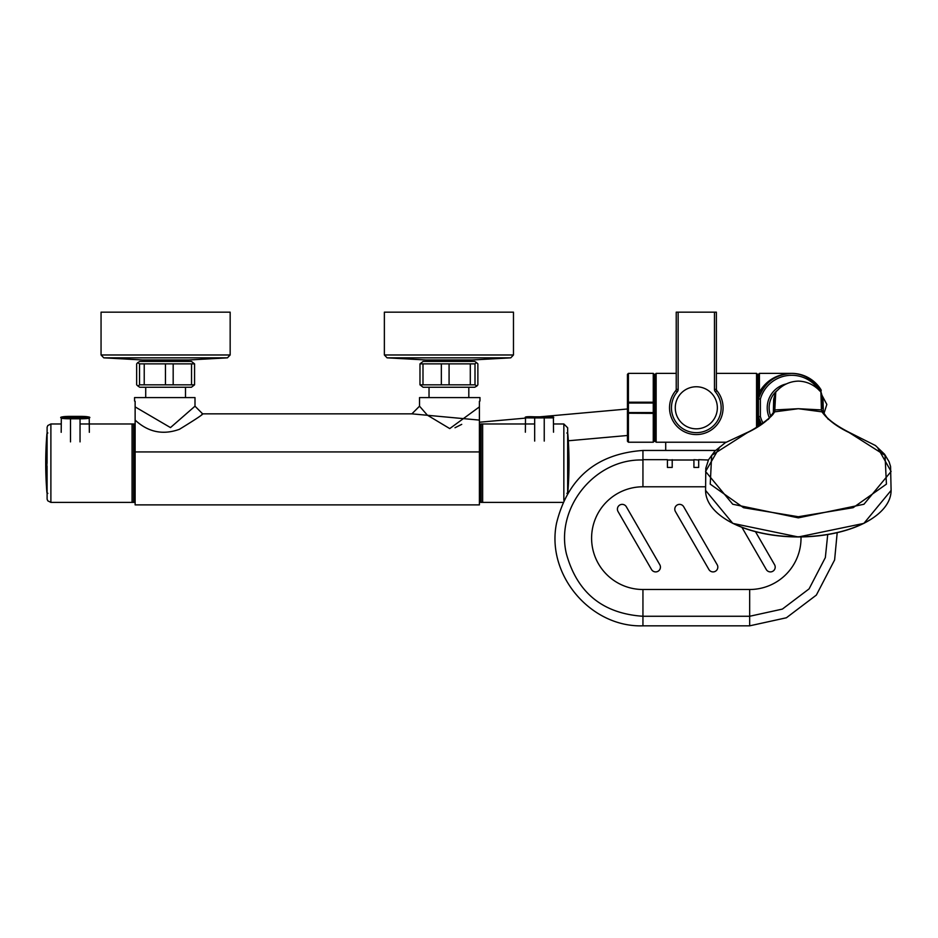 <?xml version="1.0" encoding="UTF-8"?>
<svg xmlns="http://www.w3.org/2000/svg" width="938" height="938" viewBox="0 0 938 938"><rect width="100%" height="100%" fill="white"/><g stroke="black" fill="none" stroke-linecap="round" stroke-linejoin="round"><path stroke-width="1.41" d="M479.4 504.879L479.4 420.107L411.888 413.846L202.643 413.846C203.605 414.057 195.866 419.216 179.416 429.311C162.931 435.255 148.169 432.184 135.131 420.095L135.131 504.879L479.4 504.879M419.556 406.213L427.353 415.159L449.748 428.584L479.4 406.893L479.4 424.14M201.787 414.514L202.643 413.846L194.998 406.189L170.482 427.587L135.131 406.893L135.131 401.3M479.975 401.03L479.975 397.583L419.532 397.583L419.532 406.189L411.888 413.846M479.4 406.893L479.4 401.3M461.731 424.363L455 427.74M194.998 406.189L194.998 397.583L134.556 397.583L134.556 401.03M135.131 420.095L135.131 406.893M139.528 384.826L138.097 386.151L136.655 384.826L136.655 363.862L137.663 362.666L139.528 363.862L139.528 384.826L144.229 384.826L144.229 363.862L139.528 363.862M144.229 363.862L165.451 363.862L165.451 384.826L144.229 384.826M165.451 384.826L173.178 384.826L173.178 363.862L165.451 363.862M173.178 363.862L191.54 363.862L191.54 384.826L173.178 384.826M191.54 384.826L194.565 384.826L194.565 363.862L191.54 363.862M194.565 363.862L191.422 361.435L139.785 361.435L137.652 362.666M194.565 384.826L191.422 387.253M138.097 386.151L139.785 387.253L191.223 387.253M230.162 354.974L230.162 312.166L101.058 312.166L101.058 354.974L103.766 357.835L227.442 357.835L230.162 354.974L101.058 354.974M227.442 357.835L188.644 359.981L142.576 359.981L103.766 357.835M513.473 354.974L513.473 312.166L384.369 312.166L384.369 354.974L387.089 357.835L510.764 357.835L513.473 354.974L384.369 354.974M510.764 357.835L471.955 359.981L425.887 359.981L387.089 357.835M475.003 363.862L476.445 362.537L477.876 363.862L477.876 384.826L476.879 386.034L475.003 384.826L475.003 363.862L470.301 363.862L470.301 384.826L475.003 384.826M470.301 384.826L449.079 384.826L449.079 363.862L470.301 363.862M449.079 363.862L441.352 363.862L441.352 384.826L449.079 384.826M441.352 384.826L422.991 384.826L422.991 363.862L441.352 363.862M422.991 363.862L419.978 363.862L419.978 384.826L422.991 384.826M419.978 384.826L423.108 387.253L474.745 387.253L476.879 386.034M419.978 363.862L423.108 361.435M476.445 362.537L474.745 361.435L423.308 361.435M61.263 423.976L50.887 423.976L50.887 502.393L133.606 502.393L133.606 423.976L80.047 423.976M47.064 466.186L47.111 499.192L47.803 500.845L50.887 502.393M133.982 463.184L133.982 423.976L132.07 423.976L132.07 502.393L133.982 502.393L133.982 463.184M534.672 423.976L481.124 423.976L481.124 502.393L562.87 502.393M563.844 500.294L563.844 423.976L567.666 427.798L567.666 493.165M480.737 423.976L480.737 502.393L482.648 502.393L482.648 423.976L480.737 423.976M714.475 312.166L716.386 312.166L716.386 389.376L714.475 389.376L714.475 312.166L678.139 312.166L678.139 389.376L676.228 389.376L676.228 312.166L678.139 312.166M676.228 389.376A1.911 1.911 0 0 1 675.782 390.607A26.78 26.78 0 0 0 677.94 427.282A26.78 26.78 0 0 0 714.674 427.282A26.78 26.78 0 0 0 716.831 390.607A26.78 26.78 0 0 1 714.674 427.282A26.78 26.78 0 0 1 677.94 427.282A26.78 26.78 0 0 1 675.782 390.607A1.911 1.911 0 0 0 676.228 389.376M716.386 389.376A1.911 1.911 0 0 0 716.831 390.607L715.366 391.838A3.822 3.822 0 0 1 714.475 389.376M696.313 428.83A21.035 21.035 0 0 0 717.347 407.796A21.035 21.035 0 0 0 696.313 386.761A21.035 21.035 0 0 0 675.266 407.796A21.035 21.035 0 0 0 696.313 428.83M653.27 373.371L628.413 373.371L628.413 402.214L653.27 402.214L653.27 373.371L654.232 374.332L654.232 411.618A0.961 0.961 0 0 1 653.27 412.579L653.27 403.012A0.961 0.961 0 0 1 654.232 403.973L654.232 411.618A0.961 0.961 0 0 1 653.27 412.579L628.413 412.579A0.961 0.961 0 0 1 627.452 411.618L627.452 403.973A0.961 0.961 0 0 1 628.413 403.012L628.413 442.22L653.27 442.22L653.27 413.377L627.452 413.224L627.452 441.27L628.413 442.22M758.467 425.993L758.467 416.66L760.378 416.531L758.502 416.918L761.398 424.152A34.425 34.425 0 0 1 758.502 416.918L759.417 425.406M761.398 424.152A34.425 34.425 0 0 1 758.502 416.918A0.961 0.961 0 0 1 758.467 416.66L758.467 392.412L759.417 391.978C766.545 380.125 777.309 373.922 791.695 373.371C775.023 374.45 763.954 382.892 758.502 398.685A34.425 34.425 0 0 1 820.902 389.575C813.938 379.175 804.206 373.781 791.695 373.371C803.503 373.781 812.707 379.175 819.284 389.575M758.467 395.801L758.467 398.931A0.961 0.961 0 0 1 758.502 398.685L760.378 399.06L758.467 398.931M760.179 424.937L759.417 419.778M627.452 403.973A0.961 0.961 0 0 1 628.413 403.012L628.413 402.214L627.452 402.367L627.452 403.973A0.961 0.961 0 0 1 628.413 403.012L653.27 403.012L653.27 402.214L654.232 402.367M627.452 402.367L627.452 374.332L628.413 373.371M627.452 411.618L627.452 413.224M654.232 411.618A0.961 0.961 0 0 1 653.27 412.579L653.27 413.377L654.232 413.224L654.232 441.27L655.181 441.27L655.181 374.332L654.232 374.332M655.181 374.332L656.143 373.371L676.228 373.371M716.386 373.371L756.556 373.371L757.505 374.332L757.505 426.579M791.695 373.371L759.417 373.371L758.467 374.332L758.467 392.412M759.417 373.371L759.417 391.978L758.502 398.685A34.425 34.425 0 0 1 820.902 389.575L819.355 390.536M820.902 389.575A1.911 1.911 0 0 1 820.691 391.873A1.911 1.911 0 0 0 820.902 389.575M758.467 423.179L759.417 423.613M715.506 450.451L665.71 450.451L665.71 442.22M642.94 459.679L667.422 459.679M672.206 459.679L672.206 467.429L667.422 467.429L667.422 460.007L693.921 460.007L693.921 467.429L698.693 467.429L698.693 460.007L693.921 459.679M708.401 460.007L698.693 459.679M651.523 569.518A4.784 4.784 0 0 0 658.054 571.265A4.784 4.784 0 0 0 659.801 564.735L626.338 506.766A4.784 4.784 0 0 0 619.807 505.007A4.784 4.784 0 0 0 618.048 511.55L651.523 569.518M741.97 527.414L766.276 569.518A4.784 4.784 0 0 0 772.806 571.265A4.784 4.784 0 0 0 774.565 564.735L755.512 531.729M708.905 569.518A4.784 4.784 0 0 0 715.436 571.265A4.784 4.784 0 0 0 717.183 564.735L683.708 506.766A4.784 4.784 0 0 0 677.177 505.007A4.784 4.784 0 0 0 675.43 511.55L708.905 569.518M768.304 419.427L775.269 409.918L798.344 408.71L774.706 411.852C769.019 419.732 759.886 426.673 747.305 432.676L711.661 455.376L710.23 484.137L743.553 507.704L798.332 516.732L853.123 507.693L886.433 484.125L885.026 455.352L849.371 432.676C836.802 426.673 827.668 419.732 821.969 411.852L798.344 408.71L821.407 409.918L820.914 392.096C814.723 385.061 807.196 381.391 798.344 381.109C789.479 381.391 781.964 385.061 775.761 392.096L774.706 411.852M821.969 411.852L821.407 409.918L822.251 410.832L828.219 419.286M877.534 447.473L891.1 471.474L863.957 504.257L798.332 517.858L732.73 504.234L705.575 471.474L719.798 446.957M822.192 408.534L821.278 392.764L822.989 399.283M823.013 399.365L823.353 413.377M773.322 413.365L773.662 399.354M773.686 399.271L775.409 392.764L774.425 410.832M774.589 411.864L773.756 412.661M747.305 432.676L746.695 433.145L747.305 432.676M849.371 432.676L849.98 433.145L849.371 432.676M822.087 411.864L822.919 412.661M479.4 451.928L135.131 451.928M46.9 481.088L46.9 433.848A365.304 365.304 0 0 0 46.9 492.52L46.9 481.088M567.818 450.944L567.818 492.52A365.304 365.304 0 0 0 567.818 433.848L567.818 450.944M70.491 441.88L70.491 418.794A9.169 0.774 180 0 1 61.322 418.008L61.193 432.312M61.322 418.008C59.246 417.105 62.307 416.566 70.491 416.366L80.047 416.366C88.231 416.566 91.291 417.105 89.216 418.008A9.169 0.774 180 0 1 80.047 418.794L70.491 418.794L70.491 417.762L80.047 417.762A8.219 0.704 0 0 0 88.266 417.07A8.219 0.704 0 0 0 80.047 416.366L70.491 416.366A8.219 0.704 0 0 0 62.271 417.07A8.219 0.704 0 0 0 70.491 417.762M80.047 441.88L80.047 417.762M534.672 441.083L534.672 417.938L525.503 417.856L525.374 432.207M525.503 417.856C524.143 416.8 527.203 416.46 534.672 416.824L544.239 416.824C551.696 416.46 554.757 416.8 553.408 417.856L534.672 417.938L534.672 416.976L544.239 416.976L534.672 416.976M544.239 441.083L544.239 416.976M715.366 391.838A24.869 24.869 0 0 1 713.361 425.887A24.869 24.869 0 0 1 679.253 425.887A24.869 24.869 0 0 1 677.248 391.838A3.822 3.822 0 0 0 678.139 389.376M677.248 391.838L675.782 390.607M778.177 389.727A22.571 22.571 0 0 0 770.919 416.613M819.085 390.278A32.513 32.513 0 0 0 760.378 399.06L760.378 416.531A32.513 32.513 0 0 0 763.004 423.085M769.477 418.055A24.482 24.482 0 0 1 786.525 383.877M756.556 427.153L756.556 373.371M656.143 373.371L656.143 442.22L726.071 442.22M705.575 486.787L642.94 486.787L642.94 450.451L665.71 450.451M642.94 486.787A51.355 51.355 0 0 0 591.597 538.142A51.355 51.355 0 0 0 642.94 589.498L642.94 625.834C590.436 627.545 545.846 574.502 556.562 523.064C567.818 477.993 596.615 453.793 642.94 450.451M749.673 616.594L749.673 589.498A51.355 51.355 0 0 0 801.005 536.97M642.94 589.498L749.673 589.498M827.715 534.59L825.346 557.571L809.084 588.876L782.374 609.09L749.673 616.266L749.673 625.834L642.94 625.834M642.94 616.594L642.94 616.266C602.759 613.546 577.257 592.781 566.435 553.983C555.179 507.575 595.22 458.401 642.94 460.007M873.923 517.307A92.381 46.185 180 0 1 722.752 517.307M746.965 432.617L725.332 442.689L714.862 451.096L708.507 459.808L705.798 468.285L705.575 490.41A92.756 46.384 0 0 0 798.344 536.794A92.756 46.384 0 0 0 891.1 490.41L890.572 466.503L889.083 461.742L884.581 454.25L875.506 445.562L849.711 432.629M775.28 409.859L773.862 412.263M821.407 409.859L822.251 410.832M47.85 432.969L46.9 433.848M47.85 493.4L46.9 492.52M566.869 493.4L567.818 492.52M566.869 432.969L567.818 433.848M145.718 387.253L145.718 397.583M185.501 387.253L185.501 397.583M429.029 387.253L429.029 397.583M468.812 387.253L468.812 397.583M50.887 423.976L47.803 425.535L47.111 427.177L47.064 463.325M89.216 418.008L89.345 432.312M563.844 423.976L553.455 423.976M553.408 417.856L553.526 432.207M758.467 374.332L757.505 374.332M653.27 442.22L654.232 441.27M656.143 442.22L655.181 441.27M837.188 532.714L834.609 559.951L816.353 595.091L786.384 617.779L749.673 625.834M749.673 616.266L642.94 616.266M705.575 490.41L732.813 523.392L798.344 536.982L863.875 523.392L891.1 490.41M775.761 392.107L775.409 392.764M774.436 410.785L774.495 408.487M773.815 412.357C775.245 414.561 756.614 428.455 746.918 432.641M849.758 432.653C835.735 425.512 826.765 418.747 822.861 412.368M822.814 412.263L822.251 410.785M821.278 392.764L820.914 392.107M822.005 395.344L826.835 404.419L823.775 414.092M479.4 422.229L525.503 418.114M539.831 416.824L627.452 408.991M479.4 448.727L480.737 448.61M568.311 440.778L627.452 435.49"/></g></svg>
